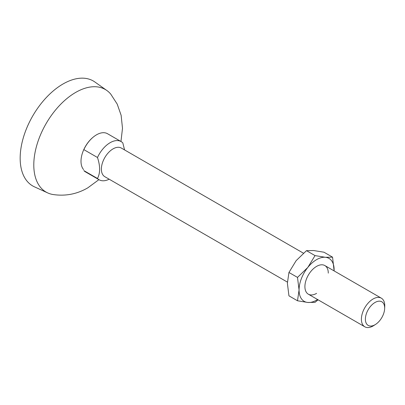 <?xml version="1.0" encoding="UTF-8"?>
<svg xmlns="http://www.w3.org/2000/svg" width="405" height="405" viewBox="0 0 405 405"><rect width="100%" height="100%" fill="white"/><g stroke="black" fill="none" stroke-linecap="round" stroke-linejoin="round"><path stroke-width="0.61" d="M317.571 299.523A24.791 14.312 -60 0 1 316.599 300.115A24.791 14.312 -60 0 1 307.83 302.464L297.503 300.778L288.947 295.837L287.383 283.247L288.947 272.464L296.146 260.658L306.479 250.66L313.678 250.538L324.005 252.224L332.561 257.165L334.11 270.904A24.791 14.312 -60 0 0 334.125 269.755A24.791 14.312 -60 0 0 325.362 257.286L332.561 257.165M318.087 299.816L315.029 302.343L307.83 302.464A24.791 14.312 -60 0 1 299.067 289.995L297.503 277.405L307.83 267.406L315.029 255.601L325.362 257.286A24.791 14.312 -60 0 0 307.83 267.406A24.791 14.312 -60 0 0 299.067 289.995L297.503 300.778M328.283 273.127A16.524 9.543 120 0 0 316.599 266.379A16.524 9.543 120 0 0 304.909 286.624A16.524 9.543 120 0 0 316.599 293.367M306.479 250.66L315.029 255.601M288.947 272.464L297.503 277.405M120.963 141.482L122.492 128.299L121.125 115.283L117.207 104.095L110.752 94.117A59.221 34.192 120 0 0 106.849 90.497A59.221 34.192 120 0 0 75.669 92.426A59.221 34.192 120 0 0 36.561 146.073A59.221 34.192 120 0 0 47.714 192.917A59.221 34.192 120 0 0 52.802 194.486C65.266 196.39 76.93 194.172 87.804 187.839L98.926 179.648M106.849 90.497L94.912 82.018A60.598 34.987 120 0 0 63.013 83.992A60.598 34.987 120 0 0 22.994 138.89A60.598 34.987 120 0 0 34.405 186.821L47.714 192.917M375.521 324.44L373.678 325.615A16.524 9.543 -60 0 1 373.081 325.979A16.524 9.543 -60 0 1 364.814 326.794A16.524 9.543 -60 0 1 362.283 313.556A16.524 9.543 -60 0 1 373.081 298.991A16.524 9.543 -60 0 1 381.343 298.171A16.524 9.543 -60 0 1 384.75 306.438L384.654 308.62A13.633 7.872 -60 0 1 375.521 324.44A13.633 7.872 -60 0 1 375.025 324.739A13.633 7.872 -60 0 1 365.386 319.175A13.633 7.872 -60 0 1 375.025 302.474A13.633 7.872 -60 0 1 384.654 308.62M303.421 253.186L121.328 148.053A16.524 9.543 120 0 0 113.066 148.873A16.524 9.543 120 0 0 102.268 163.438A16.524 9.543 120 0 0 104.804 176.681L287.398 282.103M124.563 149.921L122.806 142.884A22.037 12.722 120 0 0 121.161 141.598A22.037 12.722 120 0 0 110.145 142.687A22.037 12.722 120 0 0 97.483 157.499C100.334 166.116 100.334 173.112 97.483 178.478A22.037 12.722 120 0 0 99.129 179.764A22.037 12.722 120 0 0 109.168 179.202M121.161 141.598L107.528 133.726A22.037 12.722 120 0 0 96.511 134.819A22.037 12.722 120 0 0 83.85 149.627L97.483 157.499M97.483 178.478L83.85 170.606A22.037 12.722 120 0 0 85.49 171.892L99.129 179.764M83.612 169.599A21.369 12.337 -60 0 1 92.968 137.335M364.814 326.794L308.332 294.187M381.343 298.171L324.861 265.564"/></g></svg>
